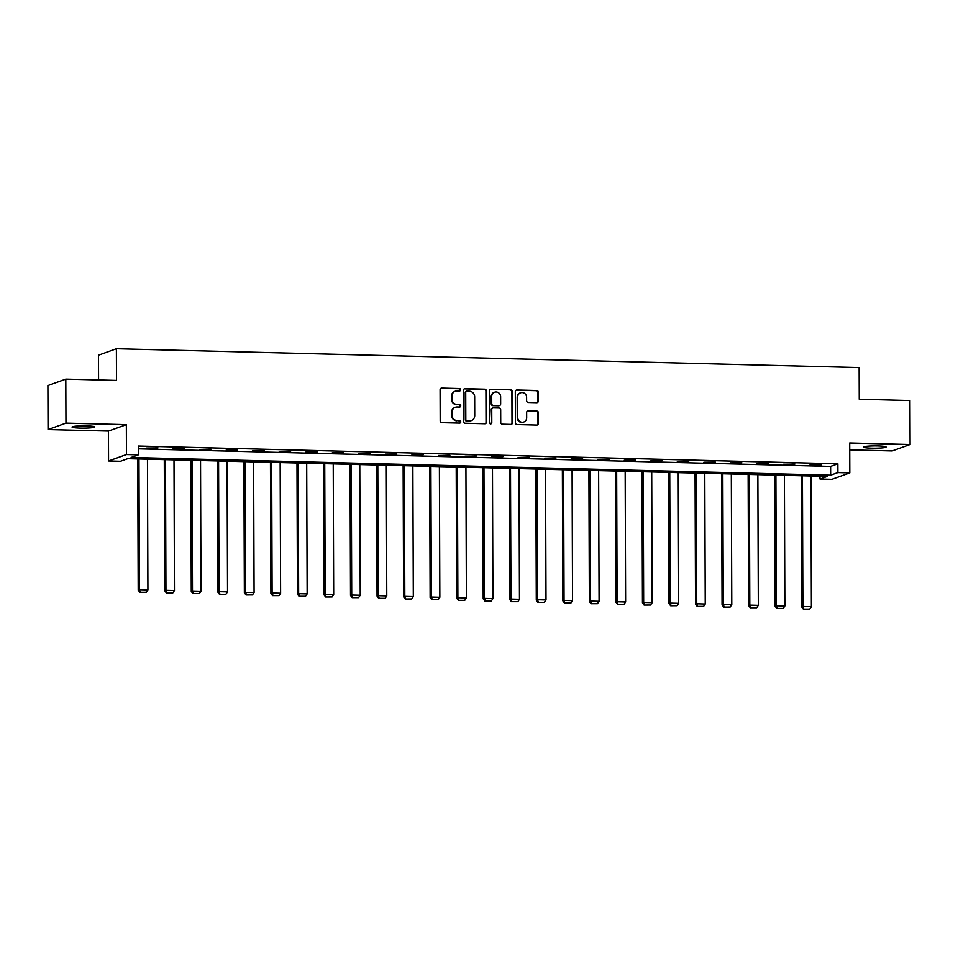 <?xml version="1.0" encoding="UTF-8"?>
<svg xmlns="http://www.w3.org/2000/svg" width="958" height="958" viewBox="0 0 958 958"><rect width="100%" height="100%" fill="white"/><g stroke="black" fill="none" stroke-linecap="round" stroke-linejoin="round"><path stroke-width="1.44" d="M460.654 389.786A1.209 1.162 70.2 0 0 459.481 388.553L441.746 388.098A1.736 1.665 70.2 0 0 440.081 389.786L440.189 420.873A1.736 1.665 70.2 0 0 441.866 422.646L459.601 423.089A1.209 1.162 70.2 0 0 460.774 421.915A1.209 1.162 70.2 0 0 459.601 420.67L457.301 420.61A5.556 5.317 70.2 0 1 451.936 414.958L451.925 412.359A5.556 5.317 70.2 0 1 457.253 406.97L459.553 407.03A1.209 1.162 70.2 0 0 460.714 405.845A1.209 1.162 70.2 0 0 459.541 404.611L457.241 404.551A5.556 5.317 70.2 0 1 451.877 398.887L451.877 396.301A5.556 5.317 70.2 0 1 457.194 390.912L459.493 390.972A1.209 1.162 70.2 0 0 460.654 389.786M459.648 390.96A1.209 1.162 70.2 0 0 459.002 388.72L441.255 388.277A1.736 1.665 70.2 0 0 440.919 388.301M459.756 423.089A1.209 1.162 70.2 0 0 459.11 420.849L457.301 420.61M459.708 407.018A1.209 1.162 70.2 0 0 459.062 404.791L457.241 404.551M877.875 445.961A11.316 1.15 179.8 0 0 863.457 447.111A11.316 1.15 179.8 0 0 871.684 448.188A11.316 1.15 179.8 0 0 886.102 447.027A11.316 1.15 179.8 0 0 877.875 445.961M86.471 425.879A11.316 1.15 179.8 0 0 72.054 427.04A11.316 1.15 179.8 0 0 80.28 428.106A11.316 1.15 179.8 0 0 94.698 426.957A11.316 1.15 179.8 0 0 86.471 425.879M536.72 402.683A1.736 1.665 70.2 0 0 538.384 400.995L538.348 392.277A1.736 1.665 70.2 0 0 536.672 390.505L516.973 390.002A1.736 1.665 70.2 0 0 515.308 391.69L515.416 422.777A1.736 1.665 70.2 0 0 517.092 424.55L536.791 425.053A1.736 1.665 70.2 0 0 538.456 423.364L538.42 412.826A1.736 1.665 70.2 0 0 536.743 411.066L528.313 410.85A1.736 1.665 70.2 0 0 526.649 412.527L526.672 417.76A4.646 4.443 70.2 0 1 523.775 422.011A4.646 4.443 70.2 0 1 517.727 417.532L517.667 397.067A4.646 4.443 70.2 0 1 520.553 392.804A4.646 4.443 70.2 0 1 526.601 397.295L526.613 400.695A1.736 1.665 70.2 0 0 528.277 402.468L536.72 402.683M837.903 472.593L849.806 472.905L831.915 479.335L820 479.036L827.257 476.425L127.713 458.69L120.457 461.301L108.553 460.99L126.456 454.559L138.359 454.858L131.102 457.469L830.646 475.204L837.903 472.593L837.867 463.804L138.335 446.057L138.359 454.858M65.803 379.117L65.958 423.113L48.056 429.555L47.9 385.559L65.803 379.117L116.493 380.41L116.385 348.736L859.134 367.573L859.254 399.246L909.944 400.528L910.1 444.524L849.71 442.991L849.806 472.905M48.056 429.555L108.446 431.076L126.348 424.645L65.958 423.113M126.348 424.645L126.456 454.559M486.413 390.96A1.736 1.665 70.2 0 0 484.736 389.188L465.037 388.685A1.736 1.665 70.2 0 0 463.373 390.373L463.48 421.46A1.736 1.665 70.2 0 0 465.157 423.232L484.856 423.735A1.736 1.665 70.2 0 0 486.52 422.047L485.934 391.127A1.736 1.665 70.2 0 0 484.257 389.367L464.558 388.864A1.736 1.665 70.2 0 0 464.223 388.888M490.999 389.343L510.71 389.846A1.736 1.665 70.2 0 1 512.386 391.618L512.494 422.706A1.736 1.665 70.2 0 1 510.83 424.394L502.399 424.178A1.736 1.665 70.2 0 1 500.723 422.406L500.675 409.796A1.736 1.665 70.2 0 0 498.998 408.024L493.406 407.892A1.736 1.665 70.2 0 0 491.741 409.569L491.789 422.694A1.209 1.162 70.2 0 1 491.035 423.807A1.209 1.162 70.2 0 1 489.454 422.646L489.334 391.032A1.736 1.665 70.2 0 1 490.999 389.343L510.71 389.846M849.734 449.877L892.197 450.955L910.1 444.524M116.385 348.736L98.482 355.179L98.578 379.955M138.335 448.847L830.61 466.414L837.867 463.804M146.538 448.081L157.962 447.901L146.538 448.081M173.087 448.751L184.499 448.584L173.087 448.751M199.623 449.434L211.035 449.254L199.623 449.434M226.16 450.104L237.572 449.925L226.16 450.104M252.696 450.775L264.121 450.595L252.696 450.775M279.233 451.446L290.657 451.278L279.233 451.446M305.782 452.116L317.194 451.948L305.782 452.116M332.318 452.799L343.73 452.619L332.318 452.799M358.855 453.469L370.267 453.29L358.855 453.469M385.391 454.14L396.816 453.96L385.391 454.14M411.928 454.81L423.352 454.643L411.928 454.81M438.477 455.481L449.889 455.313L438.477 455.481M465.013 456.164L476.425 455.984L465.013 456.164M491.55 456.834L502.962 456.655L491.55 456.834M518.086 457.505L529.511 457.325L518.086 457.505M544.623 458.175L556.047 458.008L544.623 458.175M571.172 458.858L582.584 458.678L571.172 458.858M597.708 459.529L609.12 459.349L597.708 459.529M624.245 460.199L635.657 460.02L624.245 460.199M650.781 460.87L662.206 460.69L650.781 460.87M677.318 461.54L688.742 461.373L677.318 461.54M703.867 462.223L715.279 462.043L703.867 462.223M730.403 462.894L741.815 462.714L730.403 462.894M756.94 463.564L768.352 463.385L756.94 463.564M783.476 464.235L794.9 464.055L783.476 464.235M810.013 464.905L821.437 464.738L810.013 464.905M819.988 476.246L820 479.036M108.446 431.076L108.553 460.99M830.61 466.414L830.646 475.204M455.337 391.211L454.846 391.379A5.556 5.317 70.2 0 0 451.386 396.48L451.877 396.301M456.762 404.731A5.556 5.317 70.2 0 1 451.398 399.067L451.386 396.48M455.385 407.27L454.906 407.449A5.556 5.317 70.2 0 0 451.446 412.539L451.925 412.359M456.81 420.79A5.556 5.317 70.2 0 1 451.457 415.125L451.446 412.539M485.191 423.711A1.736 1.665 70.2 0 0 486.041 422.227L485.934 391.127M466.881 391.151A1.209 1.162 70.2 0 0 465.72 392.337L465.816 419.628A1.209 1.162 70.2 0 0 466.989 420.861L469.408 420.921A5.556 5.317 70.2 0 0 474.725 415.533L474.665 396.875A5.556 5.317 70.2 0 0 469.3 391.211L466.881 391.151M466.474 391.223L465.995 391.391A1.209 1.162 70.2 0 0 465.229 392.505L465.72 392.337M471.264 420.622L470.785 420.801A5.556 5.317 70.2 0 1 468.917 421.101L466.498 421.041A1.209 1.162 70.2 0 1 465.325 419.796L465.229 392.505M511.165 424.37A1.736 1.665 70.2 0 0 512.003 422.885L511.895 391.786A1.736 1.665 70.2 0 0 510.219 390.026M492.819 407.976L492.34 408.156A1.736 1.665 70.2 0 0 491.262 409.749L491.789 422.694M490.771 423.867A1.209 1.162 70.2 0 0 491.298 422.873M500.627 396.72A4.646 4.443 70.2 0 0 494.591 392.229A4.646 4.443 70.2 0 0 491.694 396.492L491.717 403.701A1.736 1.665 70.2 0 0 493.394 405.474L498.986 405.617A1.736 1.665 70.2 0 0 500.651 403.929L500.627 396.72M494.591 392.229L494.1 392.409A4.646 4.443 70.2 0 0 491.214 396.66L491.694 396.492M499.573 405.521L499.094 405.689A1.736 1.665 70.2 0 1 498.507 405.785L492.915 405.641A1.736 1.665 70.2 0 1 491.238 403.869L491.214 396.66M520.553 392.804L520.074 392.984A4.646 4.443 70.2 0 0 517.176 397.235L517.667 397.067M523.775 422.011L523.284 422.191A4.646 4.443 70.2 0 1 517.248 417.7L517.176 397.235M537.127 425.029A1.736 1.665 70.2 0 0 537.977 423.544L537.941 413.006A1.736 1.665 70.2 0 0 536.264 411.233L527.834 411.018A1.736 1.665 70.2 0 0 527.499 411.042M537.043 402.659A1.736 1.665 70.2 0 0 537.893 401.174L537.869 392.445A1.736 1.665 70.2 0 0 536.193 390.684L516.482 390.181A1.736 1.665 70.2 0 0 516.158 390.205M137.736 458.942L138.203 590.104L139.413 589.661L138.958 458.966M147.46 459.181L147.915 589.877L146.287 592.26L139.844 592.284L146.287 592.26M140.335 592.116L139.413 589.661L147.915 589.877M139.844 592.284L138.203 590.104M164.285 459.612L164.74 590.775L165.95 590.332L165.494 459.648M173.997 459.864L174.452 590.547L172.823 592.942L166.381 592.966L172.823 592.942M166.872 592.786L165.95 590.332L174.452 590.547M166.381 592.966L164.74 590.775M190.822 460.283L191.277 591.445L192.486 591.014L192.031 460.319M200.533 460.535L200.988 591.23L199.36 593.613L192.929 593.637L199.36 593.613M193.408 593.457L192.486 591.014L200.988 591.23M192.929 593.637L191.277 591.445M217.358 460.954L217.813 592.116L219.023 591.685L218.568 460.99M227.082 461.205L227.537 591.9L225.896 594.283L219.466 594.307L225.896 594.283M219.945 594.128L219.023 591.685L227.537 591.9M219.466 594.307L217.813 592.116M243.895 461.636L244.362 592.786L245.571 592.355L245.104 461.66M253.619 461.876L254.074 592.571L252.445 594.954L246.002 594.978L252.445 594.954M246.481 594.81L245.571 592.355L254.074 592.571M246.002 594.978L244.362 592.786M270.443 462.307L270.898 593.469L272.108 593.026L271.653 462.331M280.155 462.546L280.61 593.241L278.982 595.636L272.539 595.648L278.982 595.636M273.03 595.481L272.108 593.026L280.61 593.241M272.539 595.648L270.898 593.469M296.98 462.977L297.435 594.14L298.645 593.697L298.189 463.013M306.692 463.229L307.147 593.924L305.518 596.307L299.076 596.331L305.518 596.307M299.567 596.151L298.645 593.697L307.147 593.924M299.076 596.331L297.435 594.14M323.517 463.648L323.972 594.81L325.181 594.379L324.726 463.684M333.228 463.9L333.683 594.595L332.055 596.978L325.624 597.002L332.055 596.978M326.103 596.822L325.181 594.379L333.683 594.595M325.624 597.002L323.972 594.81M350.053 464.319L350.508 595.481L351.718 595.05L351.263 464.355M359.777 464.57L360.232 595.265L358.591 597.648L352.161 597.672L358.591 597.648M352.64 597.505L351.718 595.05L360.232 595.265M352.161 597.672L350.508 595.481M376.59 465.001L377.057 596.151L378.266 595.72L377.799 465.025M386.314 465.241L386.769 595.936L385.14 598.319L378.697 598.343L385.14 598.319M379.176 598.175L378.266 595.72L386.769 595.936M378.697 598.343L377.057 596.151M403.138 465.672L403.593 596.834L404.803 596.391L404.348 465.696M412.85 465.911L413.305 596.606L411.677 599.001L405.234 599.013L411.677 599.001M405.725 598.846L404.803 596.391L413.305 596.606M405.234 599.013L403.593 596.834M429.675 466.342L430.13 597.505L431.339 597.074L430.884 466.378M439.387 466.594L439.842 597.289L438.213 599.672L431.771 599.696L438.213 599.672M432.262 599.516L431.339 597.074L439.842 597.289M431.771 599.696L430.13 597.505M456.212 467.013L456.667 598.175L457.876 597.744L457.421 467.049M465.923 467.264L466.378 597.96L464.75 600.343L458.319 600.367L464.75 600.343M458.798 600.187L457.876 597.744L466.378 597.96M458.319 600.367L456.667 598.175M482.748 467.684L483.203 598.846L484.413 598.415L483.958 467.72M492.472 467.935L492.927 598.63L491.298 601.013L484.856 601.037L491.298 601.013M485.335 600.87L484.413 598.415L492.927 598.63M484.856 601.037L483.203 598.846M509.285 468.366L509.752 599.528L510.961 599.085L510.494 468.39M519.008 468.606L519.464 599.301L517.835 601.684L511.392 601.708L517.835 601.684M511.871 601.54L510.961 599.085L519.464 599.301M511.392 601.708L509.752 599.528M535.833 469.037L536.288 600.199L537.498 599.756L537.043 469.061M545.545 469.276L546 599.971L544.372 602.366L537.929 602.39L544.372 602.366M538.42 602.211L537.498 599.756L546 599.971M537.929 602.39L536.288 600.199M562.37 469.707L562.825 600.87L564.034 600.438L563.579 469.743M572.082 469.959L572.537 600.654L570.908 603.037L564.466 603.061L570.908 603.037M564.957 602.881L564.034 600.438L572.537 600.654M564.466 603.061L562.825 600.87M588.907 470.378L589.362 601.54L590.571 601.109L590.116 470.414M598.618 470.629L599.085 601.325L597.445 603.708L591.014 603.732L597.445 603.708M591.493 603.552L590.571 601.109L599.085 601.325M591.014 603.732L589.362 601.54M615.443 471.061L615.898 602.211L617.108 601.78L616.653 471.085M625.167 471.3L625.622 601.995L623.993 604.378L617.551 604.402L623.993 604.378M618.03 604.235L617.108 601.78L625.622 601.995M617.551 604.402L615.898 602.211M641.98 471.731L642.447 602.893L643.656 602.45L643.201 471.755M651.703 471.971L652.159 602.666L650.53 605.049L644.087 605.073L650.53 605.049M644.578 604.905L643.656 602.45L652.159 602.666M644.087 605.073L642.447 602.893M668.528 472.402L668.983 603.564L670.193 603.121L669.738 472.438M678.24 472.653L678.695 603.336L677.067 605.731L670.624 605.755L677.067 605.731M671.115 605.576L670.193 603.121L678.695 603.336M670.624 605.755L668.983 603.564M695.065 473.072L695.52 604.235L696.729 603.803L696.274 473.108M704.777 473.324L705.232 604.019L703.603 606.402L697.173 606.426L703.603 606.402M697.652 606.246L696.729 603.803L705.232 604.019M697.173 606.426L695.52 604.235M721.602 473.743L722.057 604.905L723.266 604.474L722.811 473.779M731.313 473.994L731.78 604.69L730.14 607.073L723.709 607.097L730.14 607.073M724.188 606.917L723.266 604.474L731.78 604.69M723.709 607.097L722.057 604.905M748.138 474.426L748.593 605.576L749.803 605.145L749.348 474.45M757.862 474.665L758.317 605.36L756.688 607.743L750.246 607.767L756.688 607.743M750.725 607.6L749.803 605.145L758.317 605.36M750.246 607.767L748.593 605.576M774.675 475.096L775.142 606.258L776.351 605.815L775.896 475.12M784.398 475.336L784.853 606.031L783.225 608.414L776.782 608.438L783.225 608.414M777.273 608.27L776.351 605.815L784.853 606.031M776.782 608.438L775.142 606.258M801.223 475.767L801.678 606.929L802.888 606.486L802.433 475.803M810.935 476.018L811.39 606.701L809.761 609.096L803.319 609.12L809.761 609.096M803.81 608.941L802.888 606.486L811.39 606.701M803.319 609.12L801.678 606.929"/></g></svg>
